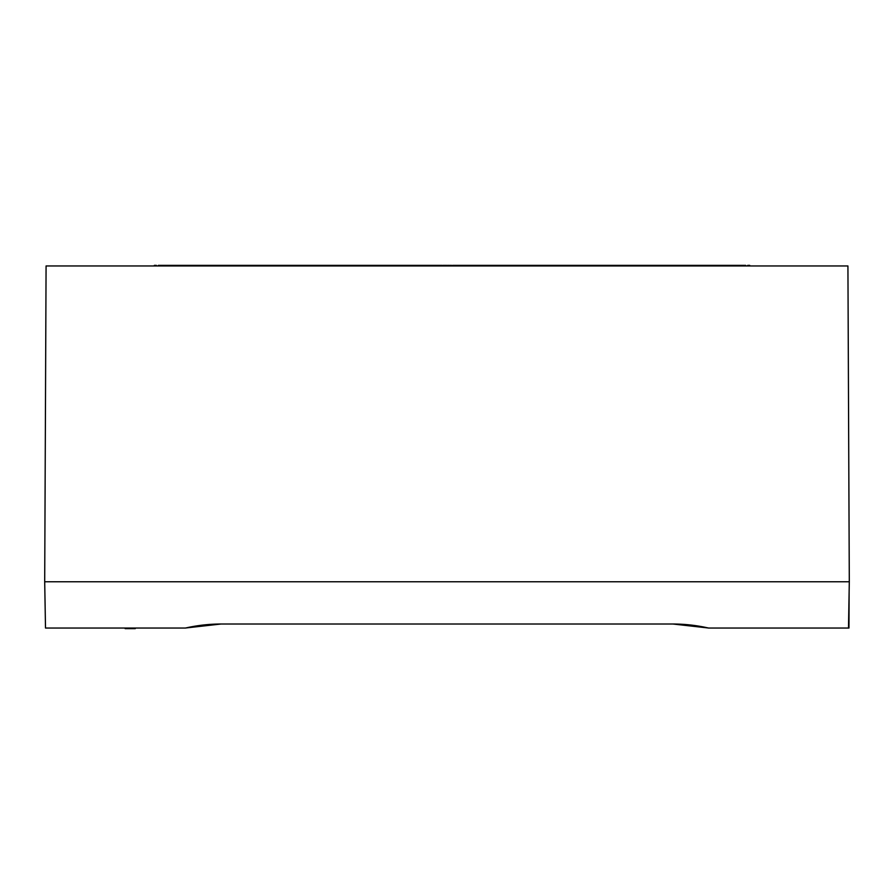 <?xml version="1.0" encoding="UTF-8"?>
<svg xmlns="http://www.w3.org/2000/svg" width="894" height="894" viewBox="0 0 894 894"><rect width="100%" height="100%" fill="white"/><g stroke="black" fill="none" stroke-linecap="round" stroke-linejoin="round"><path stroke-width="1.34" d="M848.495 628.035L849.3 581.77L847.925 265.965L46.075 265.965L44.7 581.77L45.505 628.035L185.304 628.035L221.064 624.012L672.936 624.012L708.696 628.035L848.954 628.035L849.132 591.66M849.3 581.77L44.7 581.77M158.35 265.965L158.35 265.362L442.161 265.362L442.161 265.965M442.161 265.362L442.921 265.965M442.921 265.362L446.866 265.362L446.866 265.965M446.866 265.362L447.503 265.965M447.503 265.362L449.38 265.362L449.38 265.965M449.38 265.362L450.04 265.965M450.04 265.362L451.626 265.362L451.626 265.965M451.626 265.362L452.61 265.965M452.61 265.362L454.722 265.362L454.722 265.965M457.527 265.965L457.527 265.362L456.644 265.965M457.527 265.362L459.672 265.362L459.672 265.965M459.672 265.362L461.829 265.362L461.829 265.965M461.829 265.362L461.941 265.965M461.84 265.362L461.963 265.965M454.722 265.362L456.599 265.362L456.599 265.965M456.599 265.362L457.359 265.362M201.441 265.362L201.441 265.965M195.808 265.362L195.808 265.965M203.698 265.362L203.698 265.965M193.551 265.362L193.551 265.965M166.396 265.362L166.396 265.965M461.963 265.362L737.662 265.362L737.662 265.965M737.662 265.362L745.708 265.362L745.708 265.965M156.338 265.965L156.338 265.362L154.327 265.362L154.327 265.965M747.719 265.965L747.719 265.362L749.731 265.362L749.731 265.965M191.45 265.362L191.45 265.965M190.534 265.362L190.534 265.965M177.459 265.362L177.459 265.965M45.505 628.035L44.801 587.805M708.696 628.035L708.495 628.035A160.92 160.92 0 0 0 672.735 624.012M221.265 624.012A160.92 160.92 0 0 0 185.505 628.035L185.304 628.035M135.251 628.035L135.251 628.638L125.16 628.638L125.16 628.035M132.502 628.035L132.502 628.638M131.586 628.035L131.586 628.638"/></g></svg>
